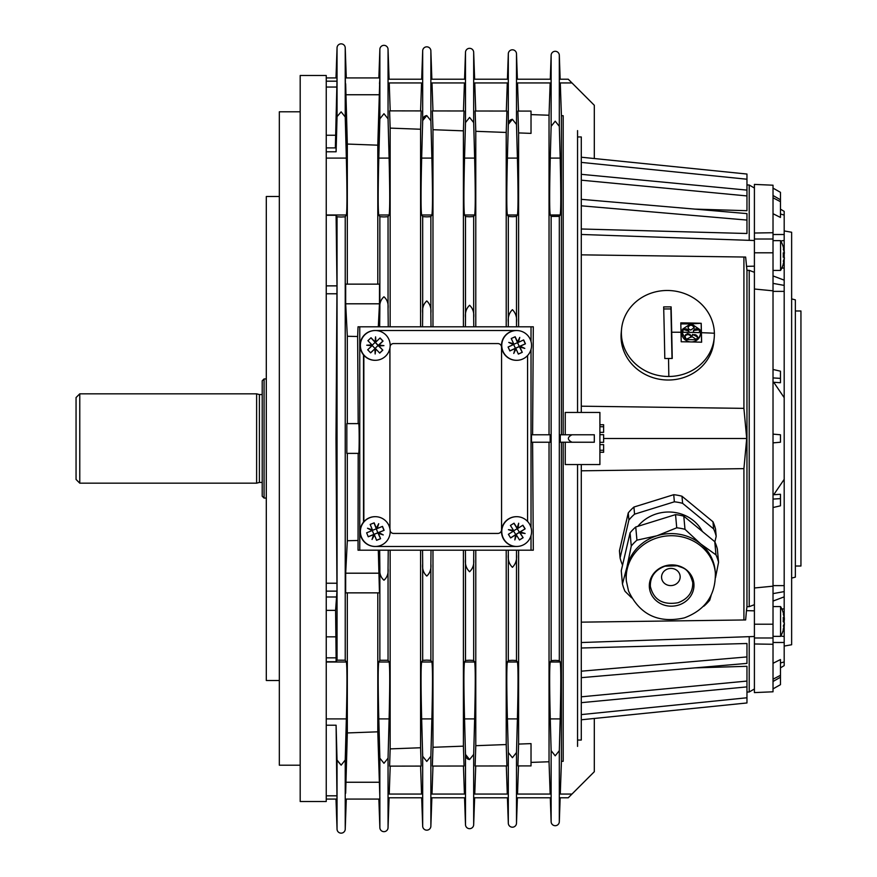 <?xml version="1.0" encoding="UTF-8"?>
<svg xmlns="http://www.w3.org/2000/svg" width="877" height="877" viewBox="0 0 877 877"><rect width="100%" height="100%" fill="white"/><g stroke="black" fill="none" stroke-linecap="round" stroke-linejoin="round"><path stroke-width="1.32" d="M262.3 496.294L264.076 498.07L264.076 378.93L266.301 378.93M262.212 380.804L262.212 496.196M262.212 394.562L259.406 394.562L259.406 482.438L262.212 482.438M259.406 394.562L256.621 393.828L256.621 483.172L259.406 482.438M79.774 483.172L76.058 479.456L76.058 397.544L79.774 393.828L79.774 483.172L256.621 483.172M300.186 111.796L279.335 111.796L279.335 765.204L300.186 765.204M279.335 196.503L266.301 196.503L266.301 680.497L279.335 680.497M336.976 77.921L336.976 81.188L336.976 77.921L326.244 77.921L326.244 75.499L300.186 75.499L300.186 801.501L326.244 801.501L326.244 799.079L336.001 799.079L337.042 829.05L337.042 760.03L336.099 725.224L336.976 799.079L336.976 795.812L326.244 795.812L326.244 799.079L336.976 799.079M337.053 80.432L337.053 116.608L341.142 111.85L345.231 116.97L346.349 158.09C347.171 191.69 347.171 210.666 346.349 215.008L345.231 216.794L341.142 217.025L337.042 216.794L336.099 215.282L336.976 285.869L336.001 438.5L336.976 591.131L335.584 610.359L336.121 657.838L326.244 657.838L326.244 795.812M326.244 77.921L326.244 657.838M326.244 147.895L336.121 147.895L336.099 151.776L337.053 116.608M336.001 77.921L337.042 47.95L337.042 80.783M326.244 81.188L336.976 81.188L335.354 147.895M337.042 47.95A4.1 4.1 0 0 1 341.142 43.85A4.1 4.1 0 0 1 345.231 47.95L345.231 116.97M326.244 151.776L336.099 151.776M336.099 215.282L326.244 215.282M337.042 216.794L337.053 660.184L345.231 660.206L346.349 661.992C347.171 666.334 347.171 685.31 346.349 718.91L345.231 760.03L345.231 829.05A4.1 4.1 0 0 1 341.142 833.15A4.1 4.1 0 0 1 337.042 829.05M336.121 657.838L336.099 661.718L337.053 660.184M326.244 87.053L336.867 87.053M345.231 216.794L345.231 660.206M345.659 793.257L347.314 732.942L377.801 731.824L379.862 797.949L379.862 827.57A4.1 4.1 0 0 0 383.962 831.659A4.1 4.1 0 0 0 388.051 827.57L388.051 758.167L383.962 763.286L379.862 758.167L383.962 763.286M347.314 592.863L347.314 732.942M347.314 453.387L347.314 540.736L345.681 573.196L345.659 592.863L379.5 592.863M346.832 453.387L346.832 423.613L358.682 423.613C359.34 422.889 359.34 454.111 358.682 453.387L346.832 453.387M345.231 760.03L341.142 765.15L337.042 760.03M337.053 760.392L341.142 765.15M388.248 550.197L388.051 568.439C388.588 573.405 387.228 577.34 383.962 580.223C380.684 577.34 379.324 573.405 379.862 568.439L379.862 660.282L378.798 661.992C377.976 666.334 377.976 685.31 378.798 718.91L379.862 758.167L379.818 799.079L345.33 799.079M420.587 766.081L421.563 794.058L389.224 794.058C389.059 798.859 389.059 798.859 389.224 794.058C389.059 798.859 389.059 798.859 389.224 794.058L390.199 766.136M389.596 766.136L390.155 748.892L420.587 747.752L421.19 766.081L389.596 766.136M390.155 550.197L390.155 748.892M388.051 568.439L388.051 660.282L389.114 661.992C389.936 666.334 389.936 685.31 389.114 718.91L388.051 758.167M379.862 660.282L388.051 660.282M378.864 77.921L379.862 49.43A4.1 4.1 0 0 1 383.962 45.341A4.1 4.1 0 0 1 388.051 49.43L388.051 118.834L389.114 158.09C389.936 191.69 389.936 210.666 389.114 215.008L388.051 216.718L383.962 216.937L379.862 216.718L378.798 215.008C377.976 210.666 377.976 191.69 378.798 158.09L379.862 118.834L383.962 113.714L388.051 118.834M379.862 49.43L379.862 118.834M379.862 216.718L379.862 308.561C379.324 303.595 380.684 299.66 383.962 296.777C387.228 299.66 388.588 303.595 388.051 308.561L388.248 326.803M378.305 550.197L379.467 592.83M532.602 442.227L533.304 550.197L358.035 550.197L358.189 453.387M422.681 756.292L422.681 826.079A4.1 4.1 0 0 0 426.77 830.168A4.1 4.1 0 0 0 430.87 826.079L430.87 756.292L426.77 761.433L422.681 756.292L421.662 718.91C420.839 685.31 420.839 666.334 421.662 661.992L422.681 660.359L426.77 660.14L430.87 660.359L431.879 661.992C432.701 666.334 432.701 685.31 431.879 718.91L430.87 756.292M431.013 550.197L430.87 563.911C431.418 568.987 430.059 573.032 426.77 576.046C423.492 573.032 422.122 568.987 422.681 563.911L422.681 660.359M422.681 563.911L422.528 550.197M420.587 550.197L420.587 747.752M421.563 794.058C421.727 798.859 421.727 798.859 421.563 794.058C421.727 798.859 421.727 798.859 421.563 794.058M508.309 752.532L508.309 823.097A4.1 4.1 0 0 0 512.409 827.197A4.1 4.1 0 0 0 516.498 823.097L516.498 752.532L512.409 757.695L508.309 752.532L507.399 718.91C506.577 685.31 506.577 666.334 507.399 661.992L508.309 660.524L512.409 660.304L516.498 660.524L517.408 661.992C518.23 666.334 518.23 685.31 517.408 718.91L516.498 752.532M516.542 550.197L516.498 554.374C517.09 559.701 515.72 564.021 512.409 567.32C509.088 564.021 507.728 559.712 508.309 554.374L508.309 660.524M508.309 554.374L508.265 550.197M506.215 550.197L506.215 744.551L506.917 765.95L475.126 765.994L475.783 745.691L506.215 744.551M506.314 765.95L507.29 794.058C507.465 798.859 507.465 798.859 507.29 794.058C507.465 798.859 507.465 798.859 507.29 794.058L474.753 794.058C474.578 798.859 474.578 798.859 474.753 794.058C474.578 798.859 474.578 798.859 474.753 794.058L475.729 765.994M465.49 754.571L465.49 824.588A4.1 4.1 0 0 0 469.59 828.677A4.1 4.1 0 0 0 473.679 824.588L473.679 754.417L469.59 759.559L465.49 754.417L464.536 718.91C463.703 685.31 463.703 666.334 464.536 661.992L465.49 660.447L469.59 660.217L473.679 660.447L474.643 661.992C475.466 666.334 475.466 685.31 474.643 718.91L473.679 754.417M473.777 550.197L473.679 559.23C474.249 564.415 472.889 568.592 469.59 571.738C466.29 568.592 464.92 564.415 465.49 559.23L465.49 660.447M465.49 559.23L465.402 550.197M463.407 550.197L463.407 746.152L464.054 766.016L432.361 766.07L432.975 747.292L463.407 746.152M463.451 766.016L464.426 794.058C464.591 798.859 464.591 798.859 464.426 794.058C464.591 798.859 464.591 798.859 464.426 794.058L431.988 794.058C431.813 798.859 431.813 798.859 431.988 794.058C431.813 798.859 431.813 798.859 431.988 794.058L432.964 766.07M465.84 756.489L466.169 757.235M466.75 758.134L467.507 758.846M468.11 759.219L469.513 759.559M549.035 442.227L549.035 761.762L550.164 794.058L517.518 794.058C517.342 798.859 517.342 798.859 517.518 794.058C517.342 798.859 517.342 798.859 517.518 794.058L518.493 765.928M517.89 765.928L518.603 744.08L531.023 743.619L531.023 765.906L517.89 765.928M518.603 550.197L518.603 744.08M516.498 554.374L516.498 660.524M475.783 550.197L475.783 745.691M473.679 559.23L473.679 660.447M432.975 550.197L432.975 747.292M430.87 563.911L430.87 660.359M512.332 119.305L510.918 119.656M510.315 120.028L509.57 120.73M508.978 121.64L508.66 122.374M508.309 124.337L512.409 119.305L516.498 124.468L517.408 158.09C518.23 191.69 518.23 210.666 517.408 215.008L516.498 216.476L512.409 216.696L508.309 216.476L507.399 215.008C506.577 210.666 506.577 191.69 507.399 158.09L508.309 124.468L508.309 53.903A4.1 4.1 0 0 1 512.409 49.803A4.1 4.1 0 0 1 516.498 53.903L516.498 124.468M388.051 49.43L389.092 79.215L421.684 79.215L422.681 50.921A4.1 4.1 0 0 1 426.77 46.832A4.1 4.1 0 0 1 430.87 50.921L431.857 79.215L464.558 79.215L465.49 52.412A4.1 4.1 0 0 1 469.59 48.323A4.1 4.1 0 0 1 473.679 52.412L473.679 122.583L474.643 158.09C475.466 191.69 475.466 210.666 474.643 215.008L473.679 216.553L469.59 216.783L465.49 216.553L464.536 215.008C463.703 210.666 463.703 191.69 464.536 158.09L465.49 122.583L469.59 117.441L473.679 122.583M465.49 52.412L465.49 122.583M426.704 115.578L425.29 115.917M424.687 116.29L423.942 116.992M423.35 117.902L423.021 118.636M422.681 120.577L426.77 115.567L430.87 120.708L431.879 158.09C432.701 191.69 432.701 210.666 431.879 215.008L430.87 216.641L426.77 216.86L422.681 216.641L421.662 215.008C420.839 210.666 420.839 191.69 421.662 158.09L422.681 120.708L422.681 50.921M430.87 50.921L430.87 120.708M508.309 216.476L508.309 322.626C507.728 317.288 509.088 312.979 512.409 309.68C515.72 312.979 517.09 317.299 516.498 322.626L516.542 326.803M465.49 216.553L465.49 317.77C464.92 312.585 466.29 308.408 469.59 305.262C472.889 308.408 474.249 312.585 473.679 317.77L473.777 326.803M422.681 216.641L422.681 313.089C422.122 308.013 423.492 303.968 426.77 300.954C430.059 303.968 431.418 308.013 430.87 313.089L431.013 326.803M473.679 216.553L473.679 317.77M516.498 216.476L516.498 322.626M379.664 326.803L379.862 308.561M345.417 86.297L345.33 77.921L379.818 77.921L377.801 145.176L377.801 284.137M358.189 423.613L357.641 336.516L347.314 336.264L345.681 303.804L379.467 303.804L379.5 284.137L345.659 284.137M379.467 303.804L378.305 326.803M345.681 303.804L345.681 284.17M357.641 336.516L358.035 326.803L359.756 326.803L359.756 550.197M377.801 145.176L347.314 144.058L347.314 284.137M347.314 144.058L345.659 83.743M379.862 79.051L379.489 83.743M377.801 592.863L377.801 731.824M430.87 216.641L430.87 313.089M532.602 434.773L533.304 326.803L359.756 326.803M388.051 216.718L388.051 308.561M379.862 568.439L379.664 550.197M508.265 326.803L508.309 322.626M465.402 326.803L465.49 317.77M422.528 326.803L422.681 313.089M347.314 540.736L357.641 540.484M475.783 131.309L475.126 111.006L506.917 111.05L506.215 132.449L475.783 131.309L475.783 326.803M506.215 132.449L506.215 326.803M432.975 129.708L432.361 110.93L464.054 110.984L463.407 130.848L432.975 129.708L432.975 326.803M463.407 130.848L463.407 326.803M390.155 128.108L389.596 110.864L421.19 110.919L420.587 129.248L390.155 128.108L390.155 326.803M420.587 129.248L420.587 326.803M347.314 336.264L347.314 423.613M336.099 725.224L326.244 725.224M326.244 661.718L336.099 661.718M326.244 596.996L336.867 596.996M518.493 111.072L517.518 82.942L550.164 82.942C550.328 78.141 550.328 78.141 550.164 82.942C550.328 78.141 550.328 78.141 550.164 82.942L549.035 115.238L531.023 114.602M518.603 132.92L517.89 111.072L531.023 111.094L531.023 133.381L518.603 132.92L518.603 326.803M549.035 115.238L549.035 434.773M531.495 442.227L531.495 434.773L550.164 434.773L550.164 442.227L531.495 442.227M531.023 326.803L531.023 341.482M531.023 349.364L531.023 527.636M531.023 535.518L531.023 550.197M550.164 794.058C550.328 798.859 550.328 798.859 550.164 794.058C550.328 798.859 550.328 798.859 550.164 794.058M551.129 750.657L551.129 821.606A4.1 4.1 0 0 0 555.218 825.706A4.1 4.1 0 0 0 559.318 821.606L559.318 750.657L555.218 755.821L551.129 750.657L550.263 718.91C549.44 685.31 549.44 666.334 550.263 661.992L551.129 660.611L555.218 660.381L559.318 660.611L560.173 661.992C560.995 666.334 560.995 685.31 560.173 718.91L559.318 750.657M516.498 53.903L517.386 79.215L550.296 79.215L551.129 55.394L551.129 126.343L555.218 121.179L559.318 126.343L560.173 158.09C560.995 191.69 560.995 210.666 560.173 215.008L559.318 216.389L551.129 216.389L551.129 660.611M559.318 216.389L559.318 660.611M559.318 821.606L560.151 797.785L568.252 797.785L571.968 794.058L560.271 794.058C560.107 798.859 560.107 798.859 560.271 794.058C560.107 798.859 560.107 798.859 560.271 794.058L561.423 761.335L563.187 761.269L563.187 442.227M561.423 442.227L561.423 761.335M571.968 442.227L560.271 442.227L560.271 434.773L594.31 434.773L594.31 442.227L571.968 442.227C567.189 439.739 567.189 437.261 571.968 434.773M551.129 55.394A4.1 4.1 0 0 1 555.218 51.294A4.1 4.1 0 0 1 559.318 55.394L559.318 126.343M551.129 216.389L550.263 215.008C549.44 210.666 549.44 191.69 550.263 158.09L551.129 126.343M571.968 794.058L594.31 771.716L594.31 718.46L746.963 702.959L581.287 719.787M773.021 239.004L754.406 239.004L754.406 184.4L773.021 185.211L773.021 290.824L754.406 289.015L754.406 692.6L773.021 691.789L773.021 644.277L754.406 643.981M754.406 239.004L754.406 289.015M754.406 272.319L749.21 270.335L749.21 606.665L754.406 604.681M749.21 270.335L746.963 270.335L746.963 606.665L749.21 606.665M754.406 587.985L773.021 586.176L773.021 290.824M754.406 233.019L773.021 232.723M773.021 586.176L773.021 644.277M784.257 624.632L784.356 624.632A29.708 29.018 180 0 1 783.227 630.289A28.524 6.117 180 0 0 783.249 630.234A28.524 6.117 180 0 0 783.304 629.829A28.524 6.117 180 0 0 783.227 629.368A29.708 29.018 0 0 0 784.356 623.711A29.774 13.802 180 0 1 783.304 626.079A29.774 18.176 0 0 0 784.356 622.966A29.708 6.369 180 0 0 783.227 621.727A28.524 27.867 0 0 0 783.227 617.54A29.708 6.369 0 0 1 784.356 618.778A29.774 26.387 180 0 0 783.304 614.251A29.774 23.58 -0 0 1 784.356 618.307A29.708 29.018 0 0 0 783.227 612.65A28.524 6.117 0 0 1 783.249 612.705A29.785 29.785 0 0 0 780.574 606.577L780.574 636.362L773.021 636.362M783.293 618.778L784.356 618.778M784.312 618.778A29.708 29.018 180 0 1 784.356 619.217L783.304 619.217M784.191 619.217L784.191 619.228A29.774 18.176 180 0 1 784.356 619.973A29.708 6.369 0 0 1 783.26 621.19M784.356 619.973L783.304 619.973M780.574 240.66L780.574 270.423L773.021 270.423M780.574 270.423A29.785 29.785 0 0 0 783.304 264.109A28.524 1.622 180 0 0 783.304 264.076A28.524 1.622 180 0 0 783.227 263.955A29.708 29.665 0 0 0 784.356 258.178A29.774 17.814 180 0 1 783.304 261.236A29.774 21.684 0 0 0 784.356 257.509A29.708 1.688 180 0 0 783.227 257.18A28.524 28.481 0 0 0 783.227 252.905A29.708 1.688 -0 0 1 784.356 253.234A29.774 23.854 180 0 0 783.304 249.145A29.774 20.401 -0 0 1 784.356 252.642A29.708 29.665 0 0 0 783.227 246.865A28.524 1.622 -0 0 1 783.304 246.952A28.524 1.622 -0 0 1 783.304 246.985A28.524 1.622 -0 0 1 783.282 247.051M783.249 253.234L784.356 253.234M784.301 253.234A29.774 21.684 180 0 1 784.356 253.552A29.708 1.688 -0 0 1 783.282 253.87M783.304 255.536A28.524 28.481 180 0 1 783.282 257.191M784.334 258.419L784.356 258.419A29.708 29.665 180 0 1 783.282 264.01M784.356 253.552L783.271 253.552M784.191 626.014L784.191 665.61L780.464 667.846M784.191 259.822L784.191 616.926M784.191 620.269L784.191 622.659M780.464 209.154L784.191 211.39L784.191 251.239M784.191 253.628L784.191 257.432M784.191 646.064L791.635 644.748L791.635 232.252L784.191 230.936M791.635 578.118L795.362 577.121L795.362 299.879L791.635 298.882M795.362 566.016L800.942 566.016L800.942 310.984L795.362 310.984M773.021 434.126L780.464 434.773L773.021 434.126M773.021 442.874L780.464 442.227L780.464 434.773M773.021 688.883L780.464 684.663L780.464 675.312L773.021 679.215M773.021 188.116L780.464 192.337L780.464 199.759L773.021 195.516M773.021 494.781L780.464 494.277L780.464 498.618L773.021 499.079M773.021 507.531L780.464 505.81L780.464 498.618M773.021 197.785L780.464 201.688L780.464 217.452L773.021 213.703M780.464 201.688L780.464 199.759M773.021 369.469L780.464 371.19L780.464 382.723L773.021 382.219M773.021 377.921L780.464 378.382M773.021 663.297L780.464 659.548L780.464 675.312M773.021 681.484L780.464 677.241M594.31 158.54L594.31 105.284L568.252 79.215L560.151 79.215L559.318 55.394M563.187 434.773L563.187 115.731L561.423 115.665L560.271 82.942C560.107 78.141 560.107 78.141 560.271 82.942C560.107 78.141 560.107 78.141 560.271 82.942L571.968 82.942M581.287 412.442L581.287 136.955L577.559 136.955M577.559 412.442L577.559 130.607M577.559 740.045L581.287 740.045L581.287 464.558M746.963 682.174L746.963 702.959M746.963 697.774L581.287 714.602M694.748 667.89L746.963 666.301L746.963 681.067L581.287 696.82M746.963 681.067L746.963 686.888L581.287 702.674M581.287 648.004L746.963 643.499L746.963 663.396L581.287 677.669M746.963 656.928L581.287 671.19M754.406 610.841L746.47 610.644L745.636 619.951L743.915 619.973L743.915 468.636L581.287 470.806M743.915 619.973L581.287 622.155M620.083 557.925L619.436 550.811L628.25 512.913A49.331 45.549 -5.2 0 1 633.918 507.049L673.722 494.694A49.331 45.549 -5.2 0 1 681.977 496.229L712.957 521.76A49.331 45.549 -5.2 0 1 715.544 529.16L716.191 536.275A49.331 45.549 174.8 0 0 713.604 528.875L682.624 503.343A49.331 45.549 174.8 0 0 674.369 501.808L634.564 514.174A49.331 45.549 174.8 0 0 628.897 520.028L620.083 557.925A49.331 45.549 174.8 0 0 622.56 565.106M712.957 521.76L713.604 528.875M681.977 496.229L682.624 503.343M673.722 494.694L674.369 501.808M633.918 507.049L634.564 514.174M714.876 541.92L716.191 536.275M628.25 512.913L628.897 520.028M637.886 526.321A37.974 35.069 -5.2 0 1 702.345 531.451M622.451 583.918L621.256 570.741L630.07 532.843A49.331 45.549 -5.2 0 1 635.737 526.989L675.542 514.624A49.331 45.549 -5.2 0 1 683.786 516.158L714.777 541.69A49.331 45.549 -5.2 0 1 717.364 549.09L718.559 562.267A49.331 45.549 174.8 0 0 717.441 558.506A49.331 45.549 174.8 0 0 715.972 554.867L700.646 543.883L684.992 529.335A49.331 45.549 174.8 0 0 676.737 527.801L657.005 535.759A44.672 41.252 -5.2 0 1 700.646 543.883A44.672 41.252 -5.2 0 1 713.176 561.664A44.672 41.252 -5.2 0 1 715.161 570.806L715.358 572.944A44.672 41.252 -5.2 0 0 713.374 563.801A44.672 41.252 -5.2 0 0 700.844 546.009A44.672 41.252 -5.2 0 0 657.191 537.897A44.672 41.252 -5.2 0 0 626.375 581.067L626.178 578.93A44.672 41.252 -5.2 0 1 627.022 566.75A44.672 41.252 -5.2 0 1 657.005 535.759L636.943 540.155A49.331 45.549 174.8 0 0 631.265 546.02L627.022 566.75L622.451 583.918A49.331 45.549 174.8 0 0 623.569 587.667A49.331 45.549 174.8 0 0 625.038 591.317L631.626 597.818M683.786 516.158L684.992 529.335M714.777 541.69L715.972 554.867M664.81 565.994A22.342 20.62 -5.2 0 1 692.896 578.952A22.342 20.62 -5.2 0 1 678.48 605.108A22.342 20.62 -5.2 0 1 650.394 592.15A22.342 20.62 -5.2 0 1 664.81 565.994M675.542 514.624L676.737 527.801M635.737 526.989L636.943 540.155M715.522 577.625L718.559 562.267M703.201 606.446L704.078 606.018A49.331 45.549 174.8 0 0 709.745 600.164L711.181 595.231M630.07 532.843L631.265 546.02M662.003 579.752A9.307 8.595 -5.2 0 1 661.598 577.855A9.307 8.595 -5.2 0 1 669.041 568.603A9.307 8.595 -5.2 0 1 679.719 574.26A9.307 8.595 -5.2 0 1 680.135 576.156A9.307 8.595 -5.2 0 1 672.692 585.408A9.307 8.595 -5.2 0 1 662.003 579.752M754.406 188.018L749.21 185.014L749.21 240.331M746.963 270.335L745.636 257.049L581.287 254.845M743.915 468.636L746.7 438.5L743.915 408.364L743.915 257.027M743.915 408.364L581.287 406.194M714.229 337.722L713.911 341.252A46.536 42.973 -174.8 0 1 668.504 380.015A46.536 42.973 -174.8 0 1 621.212 332.789L621.541 329.259A46.536 42.973 -174.8 0 1 666.937 290.484L666.937 290.484A46.536 42.973 -174.8 0 1 714.382 333.238A46.536 42.973 -174.8 0 1 714.229 337.722A46.536 42.973 -174.8 0 1 668.833 376.485L668.833 376.485A46.536 42.973 -174.8 0 1 621.387 333.742A46.536 42.973 -174.8 0 1 621.541 329.259M663.67 306.906A327.099 13.078 89.7 0 1 664.273 332.273A326.156 13.045 89.7 0 1 664.799 358.507A331.747 126.705 -1.3 0 1 668.526 358.485A331.747 126.705 -1.3 0 1 672.242 358.474A327.099 13.078 -90.3 0 0 671.716 332.23A326.156 13.045 -90.3 0 0 671.113 306.873A331.747 126.705 178.7 0 0 667.397 306.884A331.747 126.705 178.7 0 0 663.67 306.906M701.622 342.216A329.083 13.166 -90.3 0 0 701.425 332.701A329.028 13.155 -90.3 0 0 701.205 323.295A324.271 123.854 178.7 0 0 680.793 322.868A341.142 13.648 89.7 0 1 681.012 332.262A340.605 13.626 89.7 0 1 681.21 341.778A324.128 123.8 -1.3 0 1 701.622 342.216M701.205 323.295L690.561 323.876A332.043 13.276 89.7 0 1 690.583 324.457L688.017 327.296L688.642 328.908L690.703 330.092L694.189 327.647L691.504 324.479A331.692 13.265 -90.3 0 0 691.493 323.887L699.824 329.588A322.221 113.067 159.5 0 0 699.21 329.752L693.4 330.574L693.444 331.342A3.091 2.828 17.3 0 0 693.948 332.482L699.079 332.624A3.091 2.828 17.4 0 0 699.517 330.574A322.308 113.1 -20.5 0 1 700.12 330.421A9.285 8.529 -164.6 0 1 700.493 332.668A9.296 8.54 -164.6 0 1 700.46 333.567A9.296 8.54 -164.6 0 1 697.182 339.289A325.597 83.633 -124.5 0 0 696.798 338.796L697.664 337.064L692.578 334.4L691.504 336.308L696.064 339.278A325.477 83.6 55.5 0 1 696.448 339.783L686.307 339.563A336.209 64.602 -56.7 0 1 686.669 339.081L691.12 336.9L690.166 334.532L687.612 333.677L685.485 334.828L684.959 336.198L685.913 338.566A336.921 64.745 123.3 0 0 685.54 339.037L681.944 332.273A9.285 8.529 -165 0 1 681.966 331.374A9.285 8.529 -165 0 1 682.207 330.037A326.047 122.473 18.2 0 1 682.832 330.223A3.102 2.85 12.7 0 0 683.358 332.284L688.5 332.361A3.102 2.85 12.8 0 0 688.686 332.054L688.971 331.078L683.095 329.412A326.847 122.769 -161.8 0 0 682.481 329.226L690.561 323.865M701.567 342.216L701.162 323.821M690.374 323.876L680.826 323.931M671.113 306.873L670.927 308.923L663.725 308.956M672.012 358.474L670.927 308.923M685.913 338.566L685.452 340.057A9.307 8.595 -174.8 0 1 681.867 332.482L681.966 331.385M688.883 331.561A3.102 2.861 5.2 0 0 682.997 330.497L682.81 330.443M690.583 324.457L690.495 325.345A3.102 2.861 5.2 0 0 688.028 327.406M694.124 328.042A3.102 2.861 5.2 0 0 691.427 325.334L691.493 323.887M699.824 329.588L699.155 330.41A3.102 2.861 5.2 0 0 693.389 331.002M699.506 331.659A3.102 2.861 5.2 0 0 699.462 331.221L699.517 330.574M700.46 333.567L700.405 334.181A9.307 8.595 -174.8 0 1 697.116 340.002L696.798 338.796M697.61 337.415A3.102 2.861 5.2 0 0 691.504 336.768M696.448 339.783L696.382 340.506A9.307 8.595 -174.8 0 1 686.209 340.561L686.307 339.563M691.043 337.349A3.102 2.861 5.2 0 0 684.959 336.724M699.21 329.752L699.155 330.41M697.182 339.289L697.116 340.002M685.54 339.037L685.452 340.057M691.504 324.479L691.427 325.334M682.481 329.226L682.405 330.092M683.095 329.412L682.997 330.497M746.47 610.644L746.963 606.665M581.287 180.18L746.963 195.933L746.963 210.699L694.748 209.11M581.287 205.81L746.963 220.072L746.963 233.501L581.287 228.996M746.963 220.072L746.963 213.604L581.287 199.331M746.963 195.933L746.963 190.112L581.287 174.326M746.963 194.826L746.963 179.226L581.287 162.398M746.963 179.226L746.963 174.041L581.287 157.213M749.21 636.669L749.21 691.986L746.963 692.063M746.7 438.5L603.617 438.5M594.31 442.227L565.259 442.227L565.259 464.558L599.901 464.558L599.901 412.442L565.259 412.442L565.259 434.773L594.31 434.773M577.559 746.393L577.559 464.558M599.901 442.315L603.617 442.315L603.617 434.685L599.901 434.685M599.901 452.28L603.617 452.28L603.617 444.639L599.901 444.639M599.901 424.72L603.617 424.72L603.617 432.361L599.901 432.361M432.964 110.93L431.988 82.942C431.813 78.141 431.813 78.141 431.988 82.942C431.813 78.141 431.813 78.141 431.988 82.942L464.426 82.942C464.591 78.141 464.591 78.141 464.426 82.942C464.591 78.141 464.591 78.141 464.426 82.942L463.451 110.984M475.729 111.006L474.753 82.942C474.578 78.141 474.578 78.141 474.753 82.942C474.578 78.141 474.578 78.141 474.753 82.942L507.29 82.942C507.465 78.141 507.465 78.141 507.29 82.942C507.465 78.141 507.465 78.141 507.29 82.942L506.314 111.05M561.423 115.665L561.423 434.773M390.199 110.864L389.224 82.942L421.563 82.942C421.727 78.141 421.727 78.141 421.563 82.942C421.727 78.141 421.727 78.141 421.563 82.942L420.587 110.919M389.224 82.942C389.059 78.141 389.059 78.141 389.224 82.942C389.059 78.141 389.059 78.141 389.224 82.942M517.518 82.942C517.342 78.141 517.342 78.141 517.518 82.942C517.342 78.141 517.342 78.141 517.518 82.942M531.023 762.398L549.035 761.762M363.527 354.889L363.527 522.111M516.663 360.315A14.887 14.887 90 0 0 530.201 339.235A14.887 14.887 90 0 0 510.48 331.879A14.887 14.887 90 0 0 516.663 360.315L516.4 360.315A14.887 14.887 -90 0 1 502.861 351.611A14.887 14.887 -90 0 1 516.4 330.53L375.279 330.53A14.887 14.887 90 0 0 364.503 355.689A14.887 14.887 90 0 0 385.54 356.205A14.887 14.887 90 0 0 375.279 330.53L374.687 330.53A11.171 11.16 90 0 0 372.604 330.728M372.604 546.272A11.171 11.16 90 0 0 374.687 546.47L516.4 546.47A14.887 14.887 -90 0 1 503.387 524.369A14.887 14.887 -90 0 1 516.4 516.685L516.663 516.685A14.887 14.887 90 0 0 504.056 539.487A14.887 14.887 90 0 0 524.567 544.2A14.887 14.887 90 0 0 516.663 516.685M375.279 360.315L375.016 360.315A14.887 14.887 -90 0 1 363.845 355.273A14.887 14.887 90 0 1 375.016 330.53L374.687 330.53M381.572 339.52A28.524 0.724 46.4 0 1 383.041 341.065A29.708 0.713 136.4 0 1 378.886 345.067L383.929 345.626L378.864 345.955A29.708 0.745 46.4 0 1 382.821 350.142A28.524 0.691 136.4 0 1 379.719 353.102A29.708 0.745 -133.6 0 0 375.773 348.903A29.774 1.03 96.4 0 1 375.159 353.979A29.774 1.041 -93.6 0 0 374.874 348.882A29.708 0.713 136.4 0 1 370.642 352.883A28.524 0.724 -133.6 0 0 369.173 351.326A28.524 0.724 -133.6 0 0 367.693 349.78A29.708 0.713 -43.6 0 0 371.925 345.779L366.816 345.209L371.947 344.891A29.708 0.745 -133.6 0 0 367.912 340.693A28.524 0.691 -43.6 0 0 371.015 337.744A29.708 0.745 46.4 0 1 375.049 341.942A29.774 1.03 -83.6 0 0 375.575 336.867A29.774 1.041 86.4 0 1 375.937 341.964A29.708 0.713 -43.6 0 0 380.092 337.963A28.524 0.724 46.4 0 1 381.572 339.52M383.929 345.626L378.743 345.955L378.886 345.067M374.874 348.882L375.773 348.903M375.641 348.903L375.137 353.464M375.531 337.382L375.816 341.964L375.049 341.942M366.729 345.209L371.826 344.891L371.815 345.768M378.305 345.494L375.356 342.392M370.576 352.795L375.213 348.454M372.144 345.461L374.983 348.454L378.064 345.494L382.821 350.142M378.075 345.494L382.887 341.065L380.004 338.04M370.938 337.82L378.064 345.494M379.653 353.025L382.668 350.142M372.144 345.231L375.115 342.392M375.279 516.685A14.887 14.887 90 0 0 361.477 537.163A14.887 14.887 90 0 0 380.859 545.384A14.887 14.887 90 0 0 375.279 516.685L375.016 516.685A14.887 14.887 -90 0 0 363.845 521.727L363.845 355.273M527.57 355.569L527.57 521.431M393.62 533.435L393.62 533.435A3.727 3.716 -90 0 1 390.155 531.067M389.892 528.787L389.892 348.213M390.155 345.933A3.727 3.716 -90 0 1 393.62 343.565L497.796 343.565M390.144 346.042A3.727 3.716 -90 0 1 393.652 343.565L497.84 343.565A3.727 3.716 -90 0 1 501.556 347.281L501.556 529.719A3.727 3.716 -90 0 1 497.84 533.435L393.652 533.435A3.727 3.716 -90 0 1 390.144 530.958M389.936 348.005L389.936 528.995M512.223 524.325L514.032 523.185A29.708 0.877 57.9 0 1 517.145 528.097A29.774 0.987 -72.1 0 0 518.68 523.229A29.774 1.03 97.9 0 1 518.011 528.294A29.708 0.548 -32 0 0 522.878 525.213A28.524 0.844 57.9 0 1 525.148 528.842A29.708 0.548 148 0 1 520.28 531.922L525.104 533.49L520.083 532.788A29.708 0.877 57.9 0 1 523.12 537.7L519.491 539.969A29.708 0.877 -122.1 0 0 516.454 535.058A29.774 0.987 107.9 0 1 514.843 539.925A29.774 1.03 -82.1 0 0 515.588 534.86A29.708 0.548 148 0 1 510.644 537.941A28.524 0.844 -122.1 0 0 508.375 534.312A29.708 0.548 -32 0 0 513.319 531.232L508.419 529.664L513.516 530.366A29.708 0.877 -122.1 0 0 510.403 525.455L512.223 524.325M518.526 523.722L517.89 528.294L517.145 528.097M520.083 532.788L519.622 532.251L520.28 531.922M520.16 531.922L524.95 533.479M508.485 529.686L513.396 530.366L513.231 531.21M515.588 534.86L516.454 535.058M516.334 535.058L514.92 539.432M516.005 534.532L519.622 532.251M523.12 537.7L519.392 532.251L525.148 528.842M522.966 537.7L519.447 539.903M517.353 528.623L513.659 530.793M510.6 537.864L519.381 532.251L513.922 523.251M524.994 528.842L522.769 525.29M515.753 534.532L513.549 531.013M363.845 521.727A14.887 14.887 90 0 0 375.016 546.47L375.279 546.47M372.155 523.646L374.139 522.835A29.708 0.965 67.9 0 1 376.354 528.206A29.774 0.921 -62 0 0 378.711 523.69A29.774 0.987 108 0 1 377.176 528.557L382.493 526.375A28.524 0.921 67.9 0 1 384.104 530.344L378.776 532.525L383.249 534.915L378.425 533.348A29.708 0.965 67.9 0 1 380.563 538.708L376.595 540.32A29.708 0.965 -112.1 0 0 374.468 534.948A29.774 0.921 118 0 1 372.034 539.465A29.774 0.987 -72 0 0 373.646 534.597L368.241 536.779A28.524 0.921 -112.1 0 0 366.63 532.81L372.034 530.629L367.496 528.239L372.385 529.818A29.708 0.965 -112.1 0 0 370.171 524.446L372.155 523.646M378.48 524.139L377.044 528.557L376.354 528.206M378.425 533.348L378.075 532.756L378.776 532.525M378.656 532.525L383.03 534.838M367.627 528.316L372.265 529.818L371.98 530.607M373.646 534.597L374.468 534.948M374.336 534.948L372.177 539.026M374.106 534.367L378.075 532.756M380.563 538.708L377.844 532.756L384.104 530.344M380.41 538.708L376.573 540.265M376.463 528.787L372.462 530.322M368.219 536.724L377.823 532.756L374.008 522.889M383.951 530.344L382.361 526.43M373.865 534.367L372.286 530.486M513.209 337.634L515.15 336.746A29.708 0.943 65.4 0 1 517.594 342.008A29.774 0.943 -64.5 0 0 519.754 337.404A29.774 0.998 105.5 0 1 518.428 342.326L523.657 339.914A28.524 0.91 65.4 0 1 525.433 343.817L520.204 346.218L524.786 348.41L519.897 347.051A29.708 0.943 65.4 0 1 522.264 352.324L518.373 354.1A29.708 0.943 -114.6 0 0 516.005 348.827A29.774 0.943 115.5 0 1 513.769 353.442A29.774 0.998 -74.5 0 0 515.172 348.52L509.866 350.932A28.524 0.91 -114.6 0 0 508.09 347.029L513.396 344.628L508.748 342.425L513.703 343.795A29.708 0.943 -114.6 0 0 511.258 338.522L513.209 337.634M519.546 337.853L518.307 342.326L517.594 342.008M519.897 347.051L519.513 346.481L520.204 346.218M520.083 346.218L524.578 348.355M508.868 342.49L513.582 343.795L513.33 344.595M515.172 348.52L516.005 348.827M515.884 348.827L513.9 352.993M515.621 348.257L519.513 346.481M522.264 352.324L519.283 346.481L525.433 343.817M522.111 352.324L518.34 354.045M517.737 342.589L513.801 344.277M509.833 350.866L519.272 346.481L515.018 336.801M525.279 343.817L523.525 339.98M515.38 348.257L513.637 344.453M516.663 546.47L516.082 546.47M326.244 215.008L346.349 215.008M326.244 293.773L336.976 293.773M326.244 285.869L336.976 285.869M326.244 158.09L346.349 158.09M326.244 135.244L335.584 135.244M378.798 718.91L389.114 718.91M378.798 661.992L389.114 661.992M378.798 158.09L389.114 158.09M378.798 215.008L389.114 215.008M345.681 573.196L379.467 573.196M421.662 718.91L431.879 718.91M464.536 718.91L474.643 718.91M507.399 718.91L517.408 718.91M421.662 661.992L431.879 661.992M464.536 661.992L474.643 661.992M507.399 661.992L517.408 661.992M507.399 158.09L517.408 158.09M507.399 215.008L517.408 215.008M464.536 158.09L474.643 158.09M464.536 215.008L474.643 215.008M421.662 158.09L431.879 158.09M421.662 215.008L431.879 215.008M379.489 94.749L345.659 94.749M345.659 782.251L379.489 782.251M326.244 718.91L346.349 718.91M326.244 661.992L346.349 661.992M326.244 636.834L335.584 636.834M326.244 610.359L335.584 610.359M326.244 591.131L336.976 591.131M326.244 583.227L336.976 583.227M550.263 718.91L560.173 718.91M550.263 661.992L560.173 661.992M550.263 158.09L560.173 158.09M550.263 215.008L560.173 215.008M773.021 637.996L754.406 637.996M773.021 624.205L754.406 624.205M773.021 252.795L754.406 252.795M773.021 642.49L784.191 642.49M780.782 636L784.191 636.559M781.791 608.923L784.191 608.967M773.021 601.074L784.191 596.853M773.021 593.619L784.191 591.602M773.021 585.628L784.191 585.628M773.021 291.372L784.191 291.372M773.021 283.381L784.191 285.398M773.021 275.926L784.191 280.147M781.791 268.077L784.191 268.033M780.782 241L784.191 240.441M773.021 234.51L784.191 234.51M773.733 494.716L784.191 479.324M780.464 213.999L784.191 215.084M773.733 382.284L784.191 397.676M780.464 663.001L784.191 661.916M754.406 266.159L746.47 266.356M668.833 376.485A321.87 12.87 -90.3 0 0 668.526 358.485M701.425 332.701A321.87 122.933 -1.3 0 1 714.382 333.238M671.716 332.23A321.87 122.933 -1.3 0 1 681.012 332.262M688.5 332.361A321.87 122.933 -1.3 0 1 693.948 332.482M599.901 450.263L603.617 450.263M599.901 426.737L603.617 426.737M262.3 380.706L264.076 378.93M264.076 498.07L266.301 498.07M79.774 393.828L256.621 393.828M346.283 799.079L345.231 829.05M422.681 826.079L421.684 797.785L389.092 797.785L388.051 827.57M473.679 824.588L474.621 797.785L507.421 797.785L508.309 823.097M430.87 826.079L431.857 797.785L464.558 797.785L465.49 824.588M551.129 821.606L550.296 797.785L517.386 797.785L516.498 823.097M378.864 799.079L379.862 827.57M346.283 77.921L345.231 47.95M780.574 636.362A29.785 29.785 0 0 0 783.249 630.234M780.574 606.577L773.021 606.577M783.304 246.952A29.785 29.785 0 0 0 780.574 240.638L773.021 240.638M692.742 582.514C688.335 567.112 682.887 568.373 677.417 565.786L664.996 566.169C654.966 570.028 650.087 576.759 650.35 586.384C653.551 599.857 662.793 605.305 678.096 602.718C688.127 598.859 693.005 592.128 692.742 582.514M626.375 581.067L628.524 590.977C639.651 614.656 658.254 623.624 684.323 617.89C705.382 609.986 715.731 595.012 715.358 572.944M754.406 240.517L581.287 234.466M749.21 185.014L746.963 184.937M754.406 636.483L581.287 642.534M754.406 688.982L749.21 691.986M508.309 53.903L507.421 79.215L474.621 79.215L473.679 52.412"/></g></svg>
